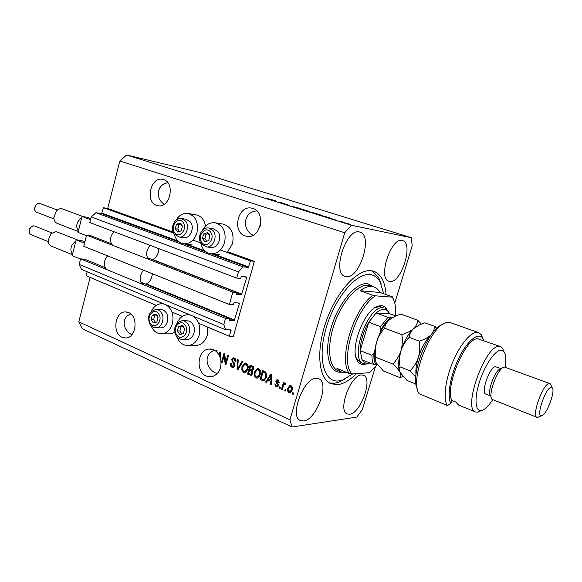 <?xml version="1.0" encoding="UTF-8"?>
<svg xmlns="http://www.w3.org/2000/svg" width="582" height="582" viewBox="0 0 582 582"><rect width="100%" height="100%" fill="white"/><g stroke="black" fill="none" stroke-linecap="round" stroke-linejoin="round"><path stroke-width="0.87" d="M229.417 336.301L233.375 336.301L254.37 261.362L250.493 260.903L248.347 267.436L243.145 266.876L238.467 271.852L236.736 278.087L240.577 278.436L241.443 276.486L246.492 276.952L246.659 277.505L241.53 294.696L236.408 294.354L236.692 292.375L232.829 292.12L229.388 304.502L233.258 304.692L234.124 302.749L239.26 303.018L239.377 303.542L234.284 320.602L229.119 320.471L229.403 318.521L225.518 318.419L223.808 324.567L225.605 329.819L230.967 329.885L229.417 336.301L198.651 323.286M87.176 271.758L86.172 275.708L156.274 305.361M171.93 311.988L182.348 316.39M105.218 267.618L84.826 259.259L80.592 258.852L79.188 264.395L81.538 269.393L225.605 329.819M79.188 264.395L223.808 324.567M80.592 258.852L225.518 318.419M140.909 282.248L229.403 318.521M111.373 243.698L90.792 235.71L86.58 235.172L83.757 246.324L229.388 304.502M86.58 235.172L232.829 292.12M147.384 257.688L236.692 292.375M394.756 303.142L412.223 245.691L411.219 237.696L200.062 172.548L126.672 155.001L119.834 160.981L107.728 208.436L103.465 207.738L101.617 213.601L95.899 212.706L91.192 216.941L89.774 222.55L236.736 278.087M91.192 216.941L238.467 271.852M95.899 212.706L243.145 266.876M103.465 207.738L173.669 233.12M192.904 240.075L200.659 242.883M220.403 250.02L250.493 260.903M107.728 208.436L173.174 232.058M215.558 222.819L222.891 224.063C231.098 226.522 234.32 233.026 232.567 243.582L227.664 251.722L254.37 261.362M167.849 182.77C156.609 184.268 155.096 198.855 164.342 204.195M163.535 179.612L162.684 179.387C150.585 176.31 144.787 201.99 156.754 205.424L158.115 205.759C170.111 208.349 175.466 182.719 163.535 179.612M130.841 313.967C120.343 317.641 123.406 331.151 131.918 334.643M128.629 312.563L125.312 311.916C114.792 311.683 112.086 333.384 122.125 337.32L125.901 338.004C136.29 337.858 138.625 316.201 128.629 312.563M256.844 210.902C242.963 211.768 241.741 230.268 253.17 235.179M252.821 208.436L251.577 208.123C237.827 204.988 231.687 232 245.197 235.906L247.205 236.365C260.772 238.751 266.214 211.95 252.821 208.436M260.067 226.318L260.612 223.925M214.642 350.32C201.663 354.642 207.33 371.003 217.071 373.484L217.348 373.608M213.587 349.782L208.843 349.055C197.422 349.738 195.348 371.738 206.29 376.067L211.688 376.801C218.992 374.35 221.989 368.413 220.673 358.999L220.796 352.234L220.076 351.921L218.657 354.271L216.708 351.892L217.064 350.604L216.329 350.284L216.046 351.302L213.587 349.782M159.723 187.848L158.006 192.868M349.658 414.231C360.775 413.475 373.258 378.249 363.43 375.252L361.524 374.975C350.633 374.648 337.371 410.987 347.279 413.955L349.658 414.231M389.802 281.419C401.194 283.638 413.94 243.152 402.584 240.57L402.184 240.468C390.995 237.027 377.507 278.763 388.936 281.23L389.802 281.419M346.225 276.596C359.691 279.12 373.309 235.288 359.931 232.109L359.4 231.971C346.166 227.999 331.645 273.256 345.082 276.341L346.225 276.596M303.608 420.953C316.593 419.978 330.038 382.418 318.696 378.715L316.193 378.336C303.484 378.031 289.065 416.85 300.494 420.56L303.608 420.953M174.069 233.789C175.684 239.733 178.994 243.08 183.999 243.822C190.168 243.814 194.49 240.09 196.971 232.64C198.688 222.259 195.625 215.842 187.79 213.39C183.024 212.954 179.118 215.202 176.07 220.142M202.347 230.45C205.439 224.892 209.622 222.317 214.903 222.71C223.161 225.19 226.398 231.767 224.63 242.454C222.106 249.94 217.675 253.723 211.339 253.788C205.766 253.01 202.194 249.322 200.623 242.723M174.745 332.351L170.322 333.864L168.809 333.857M166.27 304.932C172.025 308.998 174.076 315.204 172.432 323.548C170.504 329.688 167.027 333.115 161.992 333.835C157.045 333.937 153.386 331.216 151.022 325.687M195.072 345.395L196.869 345.373C201.918 344.544 205.395 341.125 207.308 335.116L207.759 327.142M176.746 336.694C179.256 342.769 183.235 345.693 188.684 345.482C193.755 344.646 197.262 341.183 199.182 335.101C200.885 326.589 198.738 320.238 192.751 316.041M190.474 315.088L187.382 314.731C182.646 315.197 179.154 318.085 176.899 323.381M386.041 294.601C385.139 281.899 381.072 274.129 373.833 271.285L371.432 270.739C357.828 268.6 336.898 291 326.378 320.747C315.713 350.459 318.449 378.897 330.998 383.742L337.378 384.673C343.445 384.011 349.775 380.322 356.373 373.622M90.145 277.381L78.803 321.831L82.229 328.692L292.091 426.999L356.766 417.083L362.375 409.612L375.375 366.871M224.157 355.733L222.193 362.782L221.444 362.448L223.917 353.601L224.71 353.951L225.765 362.353L227.744 355.275L228.493 355.602L226.005 364.478L225.212 364.121L224.157 355.733L224.936 355.711M234.975 365.678L233.251 367.475L231.956 367.257C230.465 366.456 229.941 365.103 230.377 363.175L231.163 363.394L232.313 366.245L233.193 366.405L234.211 365.372L231.6 359.574L233.258 357.865L234.393 358.054C235.754 358.745 236.248 359.967 235.885 361.706L235.092 361.487L234.124 359.109L233.28 358.963L232.349 359.931L232.334 360.935L234.451 363.052L234.975 365.678M242.73 361.837L237.885 369.766L237.1 369.417L237.434 359.516L238.213 359.858L237.747 368.53L241.93 361.487L242.73 361.837M243.625 372.451L241.85 370.079L241.974 366.675L244.935 363.052L246.237 363.241C248.114 364.587 248.652 366.558 247.859 369.148L246.186 372.043L244.971 372.64L243.625 372.451L244.404 372.407L242.629 370.036L241.85 370.079M256 377.958L254.196 375.557L254.319 372.124L257.288 368.486L258.663 368.675C260.569 370.043 261.122 372.036 260.314 374.648L258.612 377.565L257.426 378.147L256 377.958L256.778 377.907L254.967 375.514L254.196 375.557M267.895 380.053L266.447 382.476L265.618 382.105L270.681 374.066L271.459 374.408L271.285 384.629L270.455 384.258L270.572 381.232L267.895 380.053L270.572 381.232M293.561 393.046L293.175 394.37L292.353 394.007L292.739 392.683L293.561 393.046M119.834 160.981L344.726 232.756L289.923 419.804L292.091 426.999M78.803 321.831L289.923 419.804M181.14 315.88L181.293 317.154M205.541 226.092C204.297 219.669 201.096 215.915 195.938 214.831L188.335 213.492M292.222 390.064L290.163 392.77L288.985 392.639C287.544 391.591 287.144 390.107 287.799 388.187L289.872 385.546L291.015 385.677C292.448 386.695 292.855 388.158 292.222 390.064M285.98 389.685L285.602 391.002L284.787 390.638L285.165 389.322L285.98 389.685M283.354 386.084L282.35 389.554L281.535 389.191L283.478 382.498L284.292 382.854L283.98 383.924L284.911 383.116L285.951 383.858L285.369 384.68L284.489 384.28L283.892 384.782L283.354 386.084M280.4 387.205L280.022 388.514L279.215 388.158L279.593 386.848L280.4 387.205M278.589 385.582L277.265 387.059L276.064 386.892L274.769 383.902L275.606 384.135L276.392 385.961L277.083 386.07L277.738 385.393L275.693 381.086L276.901 379.799L278.029 379.966L279.316 382.687L278.472 382.447L277.781 380.934L276.537 381.305L278.589 385.582M266.447 377.289L263.821 380.861L260.001 379.609L262.598 370.53L265.901 372.167L266.447 377.289M252.85 373.44L251.228 375.354L247.546 374.066L250.107 365.06L252.421 366.078C253.672 366.638 254.138 367.693 253.825 369.243L252.45 370.77L252.85 373.44M279.418 202.107L284.467 203.584L279.324 202.449M289.48 205.49L284.176 203.896L289.516 205.388M299.344 208.232L291.036 206.108L299.344 208.232M297.875 208.247L304.532 209.949L297.875 208.247M310.926 212.328L317.568 214.023L310.926 212.328M342.754 222.193L341.205 221.778L342.754 222.193M349.767 224.274L344.399 222.702L349.767 224.274M265.596 198.164L272.522 199.859L265.596 198.164M411.219 237.696L351.346 225.234L344.726 232.756M126.672 155.001L351.346 225.234M324.145 216.308L329.376 217.603L324.145 216.308M335.232 219.807L330.94 218.512L335.232 219.807M336.978 220.389L335.428 219.974L336.978 220.389M340.565 221.393L343.933 222.288L340.565 221.393M350.735 224.688L349.185 224.274L350.735 224.688M323.068 215.871L315.175 213.645L323.068 215.871M308.307 211.361L302.043 209.549L308.307 211.361M271.132 199.75L276.421 201.074L271.132 199.75M151.4 311.37C153.706 306.561 157.045 304 161.403 303.68L164.088 304.015M327.171 217.057L324.989 216.511L327.171 217.057M348.698 223.808L345.402 222.993L348.698 223.808M320.362 214.845L316.586 214.03L320.362 214.845M315.459 213.31L310.366 212.015L315.459 213.31M307.281 210.764L309.74 211.564L307.281 210.764M305.208 210.313L307.783 211.157L305.208 210.313M302.465 209.251L297.366 207.956L302.465 209.251M274.195 200.514L271.99 199.961L274.195 200.514M293.277 394.014L292.353 394.007M293.095 393.934L293.379 392.966M290.294 392.734L288.985 392.639M289.734 392.566C288.294 391.526 287.894 390.042 288.548 388.121L287.799 388.187M288.548 388.121L290.483 385.524M290.374 391.708L292.128 389.7L291.458 386.564L290.36 386.543M290.709 386.63L290.091 386.564L288.614 388.543L289.283 391.693L289.916 391.751L291.386 389.773L290.709 386.63L291.458 386.564M292.128 389.7L291.386 389.773M285.704 390.638L284.787 390.638M285.536 390.566L285.813 389.605M282.452 389.198L281.535 389.191M282.292 389.125L284.132 382.789M285.362 383.196L283.98 383.924M285.653 384.28L284.853 384.316M285.602 384.258L284.649 384.266M280.124 388.158L279.215 388.158M279.971 388.092L280.248 387.132M277.425 387.008L276.064 386.892M276.821 386.826L275.49 384.105M277.629 386.026L278.494 385.328L277.738 385.393M278.494 385.328L278.487 384.644L277.73 384.702M278.487 384.644L276.45 381.028L275.693 381.086M276.45 381.028L277.476 379.799M279.353 382.425L278.472 382.447M279.229 382.396L278.538 380.875L277.781 380.934M278.538 380.875L277.228 380.788M266.629 382.163L265.618 382.105M266.389 382.054L271.256 374.321M271.292 384.229L270.455 384.258M271.219 384.2L271.328 381.181M269.946 376.765L268.462 379.1L270.615 380.053L270.797 375.186L269.946 376.765M271.445 375.15L270.797 375.186M271.365 379.995L270.615 380.053M263.959 380.824L262.235 380.599M262.999 380.548L260.001 379.609M260.772 379.551L263.268 370.821M264.199 379.711L265.479 378.962L266.425 376.874L266.207 373.127L263.85 371.891L263.086 371.942L261.092 378.897L263.733 379.748L264.715 379.013L265.661 376.925L265.443 373.178L263.086 371.942M265.181 372.48L264.417 372.524M266.207 373.127L265.443 373.178M266.425 376.874L265.661 376.925M265.479 378.962L264.715 379.013M254.967 375.514L255.091 372.08L254.319 372.124M255.091 372.08L257.942 368.471M257.542 378.125L256.778 377.907M257.52 376.991L258.117 376.983L260.307 374.226L260.561 372.036L259.135 369.694L257.724 369.57M258.364 369.737L257.309 369.592L255.091 372.487C254.494 374.408 254.894 375.877 256.298 376.903L257.346 377.034L259.536 374.277L259.798 372.08L258.364 369.737L259.135 369.694M260.561 372.036L259.798 372.08M260.307 374.226L259.536 374.277M251.424 375.295L247.546 374.066M248.325 374.022L250.784 365.358M251.642 374.211L252.843 373.055L251.722 370.792L250.289 370.159L249.518 370.203L248.616 373.36L250.937 374.262L252.071 373.106L250.944 370.829L249.518 370.203M252.959 369.948L252.181 369.992L252.959 369.948L253.781 369.01L252.624 366.973L251.359 366.42L250.58 366.456L249.816 369.148L251.97 369.999L253.003 369.053L251.846 367.009L250.58 366.456M253.781 369.01L253.003 369.053M252.843 373.055L252.071 373.106M251.715 374.211L250.937 374.262M242.629 370.036L242.752 366.638L241.974 366.675M242.752 366.638L245.568 363.044M245.117 372.611L244.404 372.407M245.102 371.491L245.684 371.491L247.874 368.741L248.128 366.573L246.724 364.259L245.335 364.136M245.946 364.288L244.942 364.15L242.73 367.024C242.141 368.93 242.534 370.392 243.916 371.396L244.906 371.534L247.095 368.784L247.35 366.609L245.946 364.288L246.724 364.259M248.128 366.573L247.35 366.609M247.874 368.741L247.095 368.784M238.074 369.461L237.1 369.417M237.885 369.374L237.914 368.522M238.183 360.484L238.205 359.858M242.534 361.749L238.533 368.493L237.747 368.53M233.447 367.438L231.956 367.257M232.742 367.22C231.33 366.493 230.785 365.212 231.112 363.379M233.76 366.376L234.997 365.336L234.211 365.372M234.997 365.336L232.305 360.84M232.269 360.353L232.385 359.545L231.6 359.574M232.385 359.545L233.833 357.879M235.936 361.473L235.092 361.487M235.877 361.458L234.91 359.079L234.124 359.109M234.91 359.079L233.542 358.949M222.288 362.44L221.444 362.448M222.244 362.419L224.623 353.907M228.442 355.58L226.558 362.317L225.765 362.353M226.107 364.136L225.212 364.121M225.998 364.092L225.78 362.346M219.501 354.322L218.657 354.271M219.45 354.249L220.098 353.179M220.207 352.998L220.694 352.19M219.385 354.525L219.101 354.998L220.018 356.948L220.178 352.998L219.385 354.525M220.782 352.983L220.178 352.998M220.709 356.926L220.018 356.948M216.868 351.31L216.046 351.302M216.846 351.288L217.035 350.59M157.22 315.539L155.707 314.236L152.244 315.175L151.087 319.525L153.379 322.959L156.849 322.042L158.02 317.663L157.22 315.539M156.98 315.953L155.707 314.236L152.244 315.175L151.087 319.525L153.379 322.959L156.849 322.042L158.02 317.663L156.98 315.953M160.188 327.841L161.083 327.855C166.728 327.782 170.024 317.925 166.117 312.665C164.67 310.628 162.873 309.617 160.727 309.639L156.667 309.493M156.202 314.869L154.819 315.248L153.663 319.583L155.554 322.413M154.819 315.248L152.244 315.175M153.663 319.583L151.087 319.525M181.613 224.266L180.049 223.052L176.47 224.245L175.277 228.726L177.648 232.036L181.235 230.858L182.435 226.362L181.613 224.266M181.351 224.725L180.049 223.052L176.47 224.245L175.277 228.726L177.648 232.036L181.235 230.858L182.435 226.362L181.351 224.725M183.483 237.623L183.948 237.689C190.278 238.722 194.955 227.526 190.467 221.968L186.24 219.312L181.839 218.577M180.835 224.034L178.987 224.645L177.801 229.112L179.503 231.476M178.987 224.645L176.47 224.245M177.801 229.112L175.277 228.726M209.025 233.928L207.396 232.684L203.671 233.877L202.434 238.445L204.908 241.836L208.64 240.664L209.884 236.074L209.025 233.928M208.749 234.393L207.396 232.684L203.671 233.877L202.434 238.445L204.908 241.836L208.64 240.664L209.884 236.074L208.749 234.393M210.662 247.459L211.222 247.539C217.784 248.499 222.52 237.18 217.879 231.52L213.376 228.762L209.142 228.086M208.145 233.608L206.144 234.248L204.908 238.795L206.741 241.312M206.144 234.248L203.671 233.877M204.908 238.795L202.434 238.445M183.73 326.953L182.159 325.607L178.55 326.538L177.35 330.976L179.743 334.505L183.352 333.595L184.567 329.136L183.73 326.953M183.476 327.375L182.159 325.607L178.55 326.538L177.35 330.976L179.743 334.505L183.352 333.595L184.567 329.136L183.476 327.375M186.553 339.401L187.608 339.393C193.399 339.161 196.636 329.274 192.635 323.948C191.071 321.788 189.135 320.747 186.829 320.82L183.003 320.733M182.603 326.182L181.082 326.575L179.882 330.998L181.911 333.981M181.082 326.575L178.55 326.538M179.882 330.998L177.35 330.976M365.474 364.092L363.517 364.441C360.789 364.565 358.658 363.219 357.13 360.411C349.578 348.596 364.259 310.053 377.798 306.168L381.305 305.557C383.48 305.717 385.226 306.852 386.535 308.962M369.985 362.957L366.173 364.085L363.634 363.692C348.705 359.807 367.795 305.063 383.232 307.689L379.755 306.438L374.757 307.791M383.713 293.786L380.111 281.746C377.696 277.541 374.422 275.162 370.283 274.609C356.49 272.434 334.985 297.548 326.211 327.797C317.226 358.046 323.847 382.614 338.498 380.941L342.667 380.046L352.845 373.87M344.944 379.122L338.586 382.301L334.097 383.283L329.354 382.905M371.767 286.482C368.246 286.162 364.361 287.581 360.098 290.745L379.966 292.47C378.431 289.669 376.416 287.828 373.928 286.948L371.767 286.482M360.098 290.745L372.917 295.3C353.165 309.071 337.997 360.294 349.418 373.564L336.949 368.399L341.481 372.124L347.192 372.64M379.966 292.47L392.464 296.864L393.861 300.283M372.917 295.3L375.521 295.831C355.282 307.987 339.19 362.288 352.03 373.928L369.359 372.698L377.114 364.761M395.68 315.88C396.102 308.118 395.091 302.073 392.646 297.737L392.464 296.864M375.521 295.831L392.283 297.155M349.418 373.564L352.03 373.928M372.153 270.856L378.569 277.338L381.261 284.067M355.915 357.115L356.657 358.839L360.214 362.317M392.028 317.837L390.42 317.779C387.052 320.391 383.887 324.436 380.919 329.907L380.57 326.669L387.939 317.299L376.132 312.978L389.351 313.582L388.892 312.68C387.685 310.628 386.062 309.537 384.004 309.406C381.632 309.297 379.006 310.49 376.132 312.978L368.733 322.246C363.306 331.74 360.462 341.197 360.2 350.611L362.019 359.763C363.386 362.208 365.285 363.379 367.7 363.277L369.759 362.87L368.348 363.655M384.848 308.009L388.354 311.137L389.423 313.603M380.57 326.669L368.733 322.246L360.2 350.611L371.913 355.246L373.935 352.947C373.6 358.345 374.328 362.302 376.118 364.819L377.492 364.739M389.351 313.582L395.804 315.924M387.939 317.299L390.42 317.779M380.919 329.907L379.864 333.399M374.983 349.476L373.935 352.947M376.118 364.819L373.629 364.419C372.458 362.179 371.891 359.116 371.913 355.246M362.019 359.763L373.629 364.419M478.622 332.649L450.395 322.639L446.248 322.668C430.345 325.462 409.095 381.195 419.156 393.716L447.332 405.523C442.88 399.005 445.383 379.035 453.262 360.84C461.089 342.609 472.439 330.314 478.622 332.649L481.19 334.621L482.958 338.571M505.161 367.016C506.325 359.48 505.911 354.329 503.903 351.564L500.949 350.16C495.093 350.168 484.85 365.052 479.524 381.748C474.104 398.444 475.196 411.816 481.401 410.528L481.438 410.521C484.762 409.743 488.487 406.192 492.605 399.863M477.924 412.172L475.61 411.991C462.312 409.19 485.366 344.748 499.145 346.421L500.549 346.632L502.382 347.985L503.903 351.564M502.499 367.919L500.76 368.77C495.486 369.083 486.756 391.955 490.51 395.636L491.215 397.382M549.917 383.567L504.325 367.016C498.032 367.344 487.498 394.96 491.994 399.325L537.019 417.352C531.25 416.283 543.057 383.443 549.204 383.502L550.463 383.931L551.19 385.553M551.125 387.408C545.647 387.539 535.636 417.025 541.486 415.723L541.704 415.686C546.607 415.17 555.81 390.609 552.173 387.75L551.125 387.408M538.947 416.93L537.019 417.352M501.087 368.61L495.595 366.74C489.797 366.442 480.412 392.901 485.875 394.094L490.641 395.956M500.549 346.632L477.88 338.782C465.876 336.891 444.466 387.437 451.872 400.438L455.779 402.017L458.601 405.101L475.61 411.991M483.948 340.674L482.631 338.091C478.229 331.915 467.302 340.681 458.863 358.017C450.373 375.274 446.794 396.429 450.883 403.544L447.332 405.523M451.872 400.438L450.883 403.544M417.163 388.725C409.997 375.077 428.039 328.939 442.16 324.756M384.717 328.219C385.073 325.156 386.608 322.348 389.322 319.802L395.171 316.201L400.765 314.098L417.738 320.224C417.556 323.228 416.145 326.044 413.496 328.677C410.572 331.173 406.702 333.159 401.878 334.643L384.717 328.219C381.108 332.002 378.467 336.411 376.787 341.452C375.375 346.661 375.07 351.95 375.885 357.319L392.865 364.034C396.247 367.111 398.641 369.883 400.038 372.342C401.129 374.677 401.122 376.438 400.023 377.638L383.393 370.938L376.234 362.833C375.034 360.484 374.917 358.643 375.885 357.319M401.878 334.643C402.722 340.084 402.417 345.461 400.962 350.757C399.223 355.878 396.524 360.302 392.865 364.034M400.023 377.638L402.897 376.561M421.353 324.094L417.738 320.224M416.647 326.371L413.496 328.677C408.28 333.726 404.104 341.088 400.962 350.757C398.437 359.349 397.942 366.1 399.47 371.018M375.463 361.036C373.986 356.119 374.422 349.593 376.787 341.452C379.842 331.929 384.025 324.705 389.322 319.802L391.977 317.874M415.984 384.062L407.051 380.468L400.038 372.342C398.925 369.999 398.925 368.18 400.045 366.878C399.201 361.415 399.514 356.046 400.962 350.757C402.693 345.643 405.414 341.176 409.139 337.356C409.379 334.192 410.834 331.303 413.496 328.677L420.117 324.611L424.911 322.814L434.943 326.437L433.146 332.271M431.269 334.708L430.884 335.065C425.726 340.215 421.55 347.68 418.356 357.45C416.319 364.179 415.526 369.934 415.984 374.706M436.806 328.357L434.943 326.437M431.335 334.614L430.884 335.065C427.996 337.611 424.125 339.641 419.28 341.147C420.153 346.668 419.84 352.103 418.356 357.45C416.581 362.622 413.824 367.089 410.084 370.85L415.795 377.005M410.084 370.85L400.045 366.878M419.28 341.147L409.139 337.356M77.923 240.075L56.076 231.563L50.867 233.833L48.197 240.344C48.219 243.218 49.237 245.124 51.267 246.077L72.408 254.749M80.527 259.106L72.175 255.673L72.481 254.472C69.564 249.576 70.691 245.102 75.849 241.072L76.147 239.864L81.378 240.49L84.885 241.872M142.917 284.096C139.033 280.888 139.193 276.239 143.412 270.157M106.084 268.695C103.341 264.941 103.829 260.656 107.546 255.833M152.346 273.729C151.822 278.989 149.581 282.474 145.624 284.183M76.147 239.864L84.55 243.196M72.481 254.472L75.849 241.072M83.371 216.679L61.757 208.669C59.808 208.436 57.996 209.244 56.316 211.091L53.871 217.523C53.944 220.462 55.021 222.397 57.101 223.328L78.243 231.549M86.449 235.681L78.024 232.4L78.33 231.192C75.442 226.143 76.569 221.647 81.727 217.697L82.033 216.482L87.242 217.261L90.777 218.577M149.305 259.594C145.471 256.08 145.718 251.322 150.04 245.328M112.224 244.811C109.481 240.832 110.027 236.445 113.861 231.658M158.777 248.63C158.588 253.97 156.493 257.651 152.484 259.667M82.033 216.482L90.501 219.661M78.33 231.192L81.727 217.697M229.81 329.863L231.076 330.387M229.381 318.594L234.284 320.602M146.366 283.907L234.75 320.093M237.849 302.938L239.377 303.542M236.583 292.768L241.53 294.696M152.775 259.557L241.988 294.194M244.753 276.792L246.659 277.505M101.617 213.601L179.365 242.127M183.963 243.814L206.304 252.013M211.099 253.774L248.347 267.436M102.076 213.179L177.976 240.992M186.64 244.164L204.857 250.842M213.689 254.079L248.805 266.949M277.832 383.938L277.076 384.004M271.416 377.209L270.695 377.26M250.616 375.034L249.838 375.084M252.624 366.973L251.846 367.009M251.722 370.792L250.944 370.829M239.246 367.227L238.467 367.264M233.658 362.848L232.873 362.884M220.745 354.976L220.083 354.991M158.682 313.873C154.281 306.867 145.711 316.761 150.432 323.301C154.754 330.365 163.477 320.478 158.682 313.873M150.018 324.436C146.94 316.724 148.89 311.734 155.867 309.464C158.02 309.442 159.824 310.453 161.279 312.505C165.193 317.801 161.883 327.731 156.216 327.797L155.445 327.797M183.112 222.477C178.558 215.711 169.718 226.311 174.6 232.589C179.074 239.413 188.073 228.813 183.112 222.477M174.185 233.949C169.74 228.151 174.585 217.29 181.482 218.512L185.723 221.189C190.219 226.784 185.527 238.053 179.176 237.02L183.948 237.689M210.589 232.116C205.839 225.176 196.636 235.936 201.736 242.374C206.399 249.387 215.769 238.627 210.589 232.116M201.27 243.771C196.665 237.871 201.612 226.835 208.705 228.013L213.223 230.792C217.879 236.488 213.121 247.888 206.545 246.921L211.222 247.539M185.251 325.265C180.66 318.078 171.748 328.103 176.673 334.825C181.177 342.07 190.249 332.06 185.251 325.265M176.215 335.981C173.021 328.204 174.964 323.119 182.05 320.718C184.363 320.638 186.305 321.686 187.87 323.861C191.885 329.223 188.641 339.182 182.828 339.415L181.919 339.43M373.928 286.948L368.341 285.289C357.93 283.994 342.281 301.192 334.497 323.49C326.589 345.766 328.619 367.118 338.142 370.741L341.481 372.124M341.605 372.174L341.103 372.218C328.939 373.382 323.657 352.816 331.085 327.877C338.346 302.924 356.038 282.044 367.591 283.609L374.131 287.021M34.083 225.918C30.017 225.147 27.31 233.397 31.195 234.692C28.671 233.6 27.121 227.184 33.989 225.896L34.083 225.918M39.576 203.431C35.451 202.529 32.788 211.026 36.797 212.292C32.592 211.011 35.182 202.463 39.496 203.409L39.576 203.431M125.312 311.916L126.33 311.952M251.577 208.123L251.999 208.21M208.843 349.055L210.589 349.025M192.176 244.898L183.999 243.822M170.322 333.864L161.992 333.835M189.805 314.804L188.903 314.775M196.869 345.373L188.684 345.482M163.513 303.775L162.684 303.739M219.363 254.77L211.339 253.788M289.872 385.546L290.345 385.51M289.916 391.751L290.665 391.679M277.083 386.07L277.847 386.004M276.901 379.799L277.279 379.777M263.733 379.748L264.497 379.69M257.288 368.486L257.833 368.457M257.346 377.034L258.117 376.983M251.111 374.241L251.89 374.197M244.935 363.052L245.437 363.03M244.906 371.534L245.684 371.491M233.193 366.405L233.979 366.369M233.258 357.865L233.622 357.85M161.083 327.855L156.216 327.797C153.692 327.855 151.647 326.764 150.076 324.523M174.258 234.059L179.176 237.02M201.343 243.88L206.545 246.921M187.608 339.393L182.828 339.415C180.151 339.546 177.961 338.426 176.273 336.061M392.646 297.737L392.384 297.016M380.111 281.746L378.569 277.338M342.667 380.046L338.586 382.301M356.657 358.839L357.13 360.411M376.401 307.02L377.798 306.168M363.634 363.692L360.171 362.295M388.892 312.68L388.354 311.137M481.401 410.528L477.887 412.18M541.486 415.723L537.666 417.432M552.173 387.75L550.463 383.931M482.631 338.091L481.19 334.621M31.195 234.692L48.262 241.654M34.731 226.085L51.856 232.916M36.797 212.292L53.973 218.934M40.107 203.569L57.349 210.08"/></g></svg>
